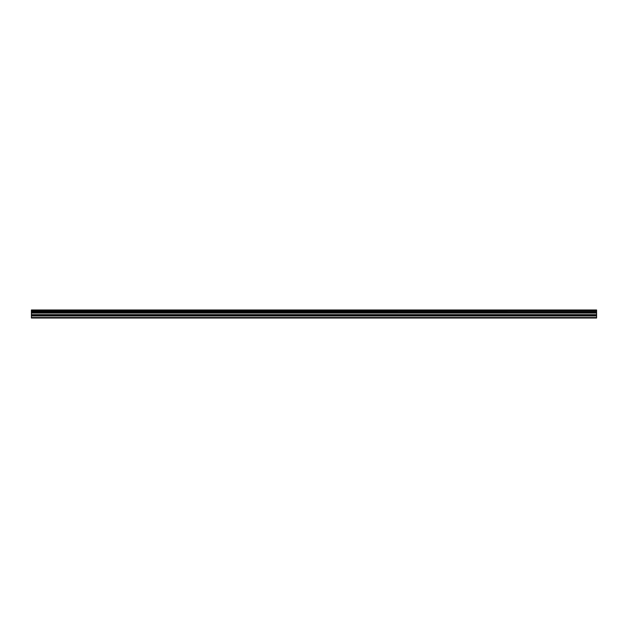 <?xml version="1.0" encoding="UTF-8"?>
<svg xmlns="http://www.w3.org/2000/svg" width="628" height="628" viewBox="0 0 628 628"><rect width="100%" height="100%" fill="white"/><g stroke="black" fill="none" stroke-linecap="round" stroke-linejoin="round"><path stroke-width="0.94" d="M31.4 315.766L31.4 312.862L596.6 312.862L596.6 315.766L31.4 315.766L31.4 318.011L596.6 318.011L596.6 315.766M31.4 310.067L596.6 310.067L31.4 309.989L31.4 312.72L596.6 312.72L31.4 312.666M596.6 309.989L31.4 309.989M596.6 310.067L596.6 310.844L31.4 310.844M31.4 310.931L596.6 310.844M596.6 310.931L596.6 311.818L31.4 311.818M31.4 311.912L596.6 311.818M596.6 311.912L596.6 312.666M31.4 317.548L596.6 317.548M31.4 313.082L596.6 313.082M31.4 315.978L596.6 315.978M31.4 314.864L596.6 314.864M596.6 314.644L31.4 314.644"/></g></svg>
